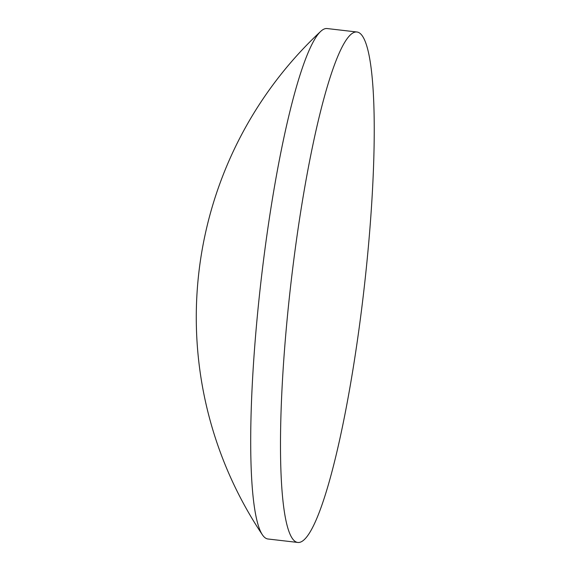 <?xml version="1.0" encoding="UTF-8"?>
<svg xmlns="http://www.w3.org/2000/svg" width="571" height="571" viewBox="0 0 571 571"><rect width="100%" height="100%" fill="white"/><g stroke="black" fill="none" stroke-linecap="round" stroke-linejoin="round"><path stroke-width="0.86" d="M297.784 542.45L267.992 538.995A256.936 36.644 -83.4 0 1 263.838 536.64A256.936 36.644 -83.4 0 1 262.389 534.799A256.936 36.644 -83.4 0 1 264.994 248.92A256.936 36.644 -83.4 0 1 320.738 31.355A256.936 36.644 -83.4 0 1 327.154 28.55L356.946 32.005A256.936 36.644 -83.4 0 1 361.108 34.36A256.936 36.644 -83.4 0 1 361.921 306.798A256.936 36.644 -83.4 0 1 297.784 542.45A256.936 36.644 -83.4 0 1 293.622 540.095A256.936 36.644 -83.4 0 1 292.809 267.656A256.936 36.644 -83.4 0 1 356.946 32.005M320.738 31.355A390.757 390.757 0 0 0 262.389 534.799"/></g></svg>
